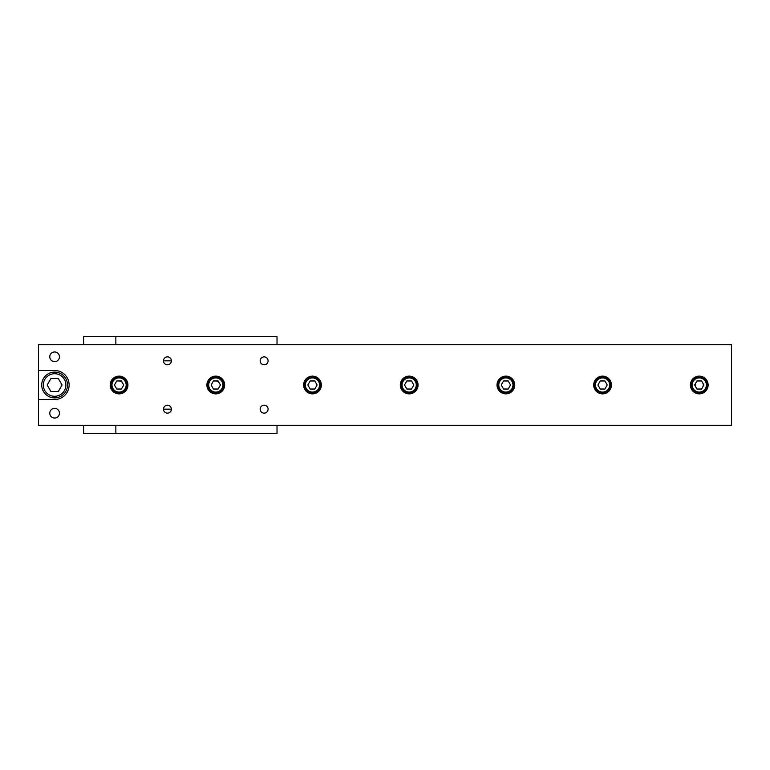 <?xml version="1.0" encoding="UTF-8"?>
<svg xmlns="http://www.w3.org/2000/svg" width="770" height="770" viewBox="0 0 770 770"><rect width="100%" height="100%" fill="white"/><g stroke="black" fill="none" stroke-linecap="round" stroke-linejoin="round"><path stroke-width="1.16" d="M171.392 409.178A3.966 3.966 0 0 1 165.454 412.605A3.966 3.966 0 0 1 165.454 405.742A3.966 3.966 0 0 1 171.392 409.178L163.471 409.178M171.392 360.822A3.966 3.966 0 0 1 165.454 364.258A3.966 3.966 0 0 1 165.454 357.396A3.966 3.966 0 0 1 171.392 360.822L163.471 360.822M268.095 360.822A3.966 3.966 0 0 1 262.147 364.258A3.966 3.966 0 0 1 262.147 357.396A3.966 3.966 0 0 1 268.095 360.822M268.095 409.178A3.966 3.966 0 0 1 262.147 412.605A3.966 3.966 0 0 1 262.147 405.742A3.966 3.966 0 0 1 268.095 409.178M54.612 399.505L38.5 399.505L38.5 370.495L54.612 370.495A14.505 14.505 0 0 1 69.117 385A14.505 14.505 0 0 1 54.612 399.505M38.5 370.495L38.5 344.71L731.5 344.71L731.5 425.29L38.5 425.29L38.5 399.505M708.131 385A8.865 8.865 0 0 1 694.838 392.681A8.865 8.865 0 0 1 694.838 377.319A8.865 8.865 0 0 1 708.131 385M514.735 385A8.865 8.865 0 0 1 501.443 392.681A8.865 8.865 0 0 1 501.443 377.319A8.865 8.865 0 0 1 514.735 385M321.34 385A8.865 8.865 0 0 1 308.048 392.681A8.865 8.865 0 0 1 308.048 377.319A8.865 8.865 0 0 1 321.34 385M127.945 385A8.865 8.865 0 0 1 114.653 392.681A8.865 8.865 0 0 1 114.653 377.319A8.865 8.865 0 0 1 127.945 385M224.648 385A8.865 8.865 0 0 1 211.346 392.681A8.865 8.865 0 0 1 211.346 377.319A8.865 8.865 0 0 1 224.648 385M418.043 385A8.865 8.865 0 0 1 404.741 392.681A8.865 8.865 0 0 1 404.741 377.319A8.865 8.865 0 0 1 418.043 385M611.438 385A8.865 8.865 0 0 1 598.136 392.681A8.865 8.865 0 0 1 598.136 377.319A8.865 8.865 0 0 1 611.438 385M59.454 413.201A4.832 4.832 0 0 1 52.196 417.388A4.832 4.832 0 0 1 52.196 409.014A4.832 4.832 0 0 1 59.454 413.201M59.454 356.799A4.832 4.832 0 0 1 52.196 360.986A4.832 4.832 0 0 1 52.196 352.612A4.832 4.832 0 0 1 59.454 356.799M83.622 425.29L83.622 433.346L115.856 433.346L115.856 425.29L115.856 433.346L277.017 433.346L277.017 425.29M277.017 344.71L277.017 336.654L115.856 336.654L115.856 344.71L115.856 336.654L83.622 336.654L83.622 344.71M54.612 372.103A12.898 12.898 0 0 0 43.447 391.449A12.898 12.898 0 0 0 65.777 391.449A12.898 12.898 0 0 0 54.612 372.103M50.897 378.551L58.337 378.551L62.062 385L58.337 391.449L50.897 391.449L47.172 385L50.897 378.551M119.081 376.944A8.056 8.056 0 0 0 112.102 389.033A8.056 8.056 0 0 0 126.059 389.033A8.056 8.056 0 0 0 119.081 376.944M116.751 380.967L121.41 380.967L123.729 385L121.41 389.033L116.751 389.033L114.432 385L116.751 380.967M215.783 376.944A8.056 8.056 0 0 0 208.805 389.033A8.056 8.056 0 0 0 222.761 389.033A8.056 8.056 0 0 0 215.783 376.944M213.454 380.967L218.102 380.967L220.432 385L218.102 389.033L213.454 389.033L211.124 385L213.454 380.967M312.476 376.944A8.056 8.056 0 0 0 305.498 389.033A8.056 8.056 0 0 0 319.454 389.033A8.056 8.056 0 0 0 312.476 376.944M310.146 380.967L314.805 380.967L317.125 385L314.805 389.033L310.146 389.033L307.827 385L310.146 380.967M409.178 376.944A8.056 8.056 0 0 0 402.2 389.033A8.056 8.056 0 0 0 416.156 389.033A8.056 8.056 0 0 0 409.178 376.944M406.849 380.967L411.498 380.967L413.827 385L411.498 389.033L406.849 389.033L404.519 385L406.849 380.967M505.871 376.944A8.056 8.056 0 0 0 498.893 389.033A8.056 8.056 0 0 0 512.849 389.033A8.056 8.056 0 0 0 505.871 376.944M503.541 380.967L508.2 380.967L510.529 385L508.2 389.033L503.541 389.033L501.222 385L503.541 380.967M602.573 376.944A8.056 8.056 0 0 0 595.595 389.033A8.056 8.056 0 0 0 609.551 389.033A8.056 8.056 0 0 0 602.573 376.944M600.244 380.967L604.893 380.967L607.222 385L604.893 389.033L600.244 389.033L597.915 385L600.244 380.967M699.266 376.944A8.056 8.056 0 0 0 692.288 389.033A8.056 8.056 0 0 0 706.244 389.033A8.056 8.056 0 0 0 699.266 376.944M696.937 380.967L701.595 380.967L703.924 385L701.595 389.033L696.937 389.033L694.617 385L696.937 380.967M702.76 382.988A4.033 4.033 0 0 1 702.76 387.012M695.782 387.012A4.033 4.033 0 0 1 695.782 382.988M215.783 380.967A4.033 4.033 0 0 1 219.267 382.988M119.081 380.967A4.033 4.033 0 0 1 122.574 382.988M54.612 373.719A11.281 11.281 0 0 1 64.382 390.64A11.281 11.281 0 0 1 44.843 390.64A11.281 11.281 0 0 1 54.612 373.719M119.081 377.906A7.094 7.094 0 0 1 125.221 388.542A7.094 7.094 0 0 1 112.94 388.542A7.094 7.094 0 0 1 119.081 377.906M215.783 377.906A7.094 7.094 0 0 1 221.924 388.542A7.094 7.094 0 0 1 209.642 388.542A7.094 7.094 0 0 1 215.783 377.906M312.476 377.906A7.094 7.094 0 0 1 318.616 388.542A7.094 7.094 0 0 1 306.335 388.542A7.094 7.094 0 0 1 312.476 377.906M409.178 377.906A7.094 7.094 0 0 1 415.319 388.542A7.094 7.094 0 0 1 403.037 388.542A7.094 7.094 0 0 1 409.178 377.906M505.871 377.906A7.094 7.094 0 0 1 512.012 388.542A7.094 7.094 0 0 1 499.73 388.542A7.094 7.094 0 0 1 505.871 377.906M602.573 377.906A7.094 7.094 0 0 1 608.714 388.542A7.094 7.094 0 0 1 596.432 388.542A7.094 7.094 0 0 1 602.573 377.906M699.266 377.906A7.094 7.094 0 0 1 705.407 388.542A7.094 7.094 0 0 1 693.125 388.542A7.094 7.094 0 0 1 699.266 377.906"/></g></svg>
